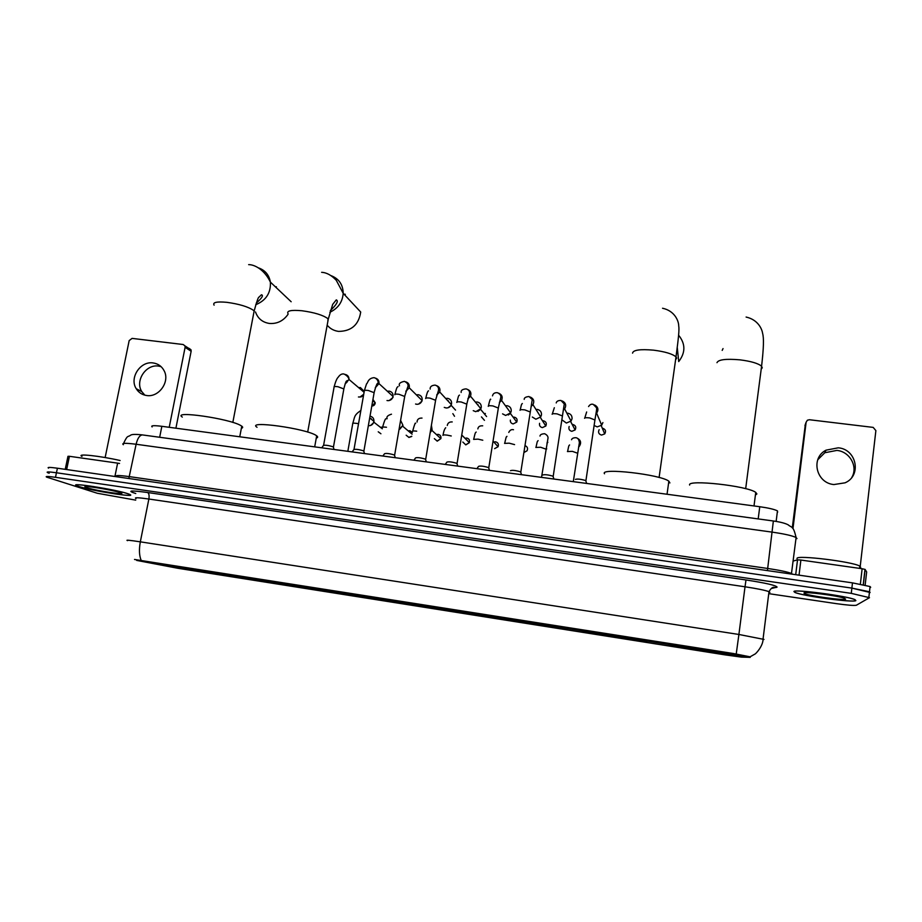 <?xml version="1.0" encoding="UTF-8"?>
<svg xmlns="http://www.w3.org/2000/svg" width="922" height="922" viewBox="0 0 922 922"><rect width="100%" height="100%" fill="white"/><g stroke="black" fill="none" stroke-linecap="round" stroke-linejoin="round"><path stroke-width="1.38" d="M231.122 575.789C242.993 578.659 299.708 587.671 288.551 584.905L288.148 584.813C277.856 582.162 218.353 572.689 230.258 575.582L231.122 575.789M582.635 631.374L583.718 631.697C592.212 634.002 649.664 642.957 646.656 641.493L645.446 641.101C636.653 638.716 576.93 629.484 582.635 631.374M669.061 645.031L670.271 645.435C678.5 647.67 735.491 656.522 734.869 655.438L733.624 654.989C725.061 652.661 665.672 643.533 669.061 645.031M156.106 563.93C169.394 566.984 223.355 575.605 212.728 572.965L211.691 572.723C199.89 569.888 143.233 560.807 154.539 563.561L156.106 563.93M336.207 592.846L319.727 590.218L336.207 592.846M366.541 597.64L349.957 595.001L366.541 597.64M397.186 602.492L380.486 599.842L397.186 602.492M428.142 607.391L411.327 604.717L428.142 607.391M459.41 612.335L442.445 609.649L459.41 612.335M491 617.325L473.85 614.617L491 617.325M522.912 622.373L505.59 619.642L522.912 622.373M555.159 627.479L537.664 624.713L555.159 627.479M311.601 588.075L294.786 585.401L311.601 588.075M342.477 592.95L325.558 590.264L342.477 592.95M373.664 597.882L356.641 595.186L373.664 597.882M405.184 602.861L388.035 600.153L405.184 602.861M437.04 607.898L419.752 605.166L437.04 607.898M469.217 612.98L451.745 610.226L469.217 612.98M501.741 618.12L484.085 615.331L501.741 618.12M534.61 623.318L516.769 620.494L534.61 623.318M567.825 628.573L549.789 625.715L567.825 628.573M136.675 560.403L750.208 657.363L741.403 657.121L724.899 654.851L177.808 568.275L136.675 560.403M152.142 426.921C150.586 425.526 153.824 425.33 161.857 426.31L759.763 506.72C768.729 507.999 774.63 509.393 777.465 510.892L777.649 512.136M78.958 486.551C92.096 490.93 138.45 498.111 129.691 494.399L127.962 493.743C115.988 489.501 67.49 481.918 76.733 485.733L78.958 486.551M793.923 591.532L794.914 592.42C801.886 595.9 853.611 602.907 855.87 600.625L854.971 599.634C847.687 596.027 793.842 588.939 793.923 591.532M134.508 559.47L733.658 653.56L749.943 656.787M869.354 592.938L870.091 592.489L869.481 591.763L851.87 588.109L56.449 472.767C48.924 471.73 45.962 471.684 47.587 472.629L49.166 473.228M554.41 627.283L537.733 624.643M522.106 622.177L505.602 619.561M490.135 617.118L473.793 614.536M458.488 612.116L442.318 609.557M427.163 607.16L411.154 604.625M396.16 602.25L380.313 599.749M365.458 597.398L349.772 594.921M335.078 592.592L319.542 590.138M768.752 593.653L836.242 603.622C847.376 605.189 854.083 605.731 856.377 605.235L869.492 597.675L851.271 593.365L55.493 477.319C47.956 476.271 45.005 476.201 46.63 477.123L97.294 493.258L135.707 500.127M870.679 587.302L870.08 586.553L852.481 582.865L57.406 468.215C49.88 467.189 46.918 467.166 48.543 468.134M870.091 592.489L851.87 588.109L56.449 472.767C48.924 471.73 45.962 471.684 47.587 472.629M127.709 493.708C115.849 489.501 67.859 482.01 77.01 485.779L79.2 486.586C92.212 490.919 138.093 498.03 129.426 494.365L127.709 493.708M120.137 460.516C99.991 455.883 75.777 453.313 81.989 456.402M86.933 487.726C96.395 490.884 129.725 495.863 120.217 492.682L119.872 492.555C112.369 489.916 82.185 485.018 85.031 486.92L86.933 487.726M144.823 395.158L141.827 391.631C134.75 380.936 145.93 363.925 158.572 366.103L161.096 366.645M153.167 362.957C140.409 360.767 129.115 377.939 136.249 388.727C138.646 392.565 142.092 394.823 146.586 395.503C158.826 397.67 170.144 381.766 164.174 370.84C161.834 366.334 158.158 363.706 153.167 362.957M114.893 476.513L117.624 463.132L69.427 456.298L66.649 469.552M189.229 348.447L191.015 349.818L191.142 351.247L185.103 347.34L169.222 427.301M175.906 428.2L191.142 351.247M185.103 347.34L184.988 345.911L183.178 344.517L132.077 338.386L129.172 340.598L105.143 457.543M65.22 469.344L67.963 456.309L69.427 456.298M117.624 463.132L119.526 463.466M855.547 600.579L854.659 599.6C847.456 596.027 794.165 589.008 794.245 591.578L795.225 592.466C802.117 595.9 853.323 602.838 855.547 600.579M860.687 567.364L859.8 566.085C852.401 561.636 797.011 554.883 797.034 558.352L797 558.651M803.996 593.007L804.099 593.319C805.828 595.416 844.218 600.798 845.635 599.127L844.022 598.101C836.554 595.52 804.168 591.428 803.996 593.007M827.541 594.828L833.788 595.854M255.498 311.97C257.837 318.551 262.493 322.377 269.455 323.461C277.107 323.979 283.285 320.96 287.987 314.39M291.168 301.748L270.388 282.109C270.93 292.942 266.032 300.48 255.717 304.721M241.357 428.315C242.959 427.877 243.097 427.163 241.771 426.16L240.792 425.549C229.555 418.6 171.561 410.255 182.314 417.09M192.041 569.128L191.384 570.211L160.082 564.483M207.784 571.894L175.814 566.235M209.939 572.332L210.619 572.481M195.372 569.727L196.536 571.029L210.366 572.666M207.634 572.009L175.825 566.327M195.568 570.799L209.743 572.493M160.186 564.656L191.384 570.211M163.275 564.518L162.595 565.036M190.405 569.992L190.186 568.805M170.466 565.393L160.728 564.206M170.489 565.474L160.313 564.518M276.393 286.811L275.413 286.73M327.172 325.178C330.122 328.716 333.937 330.791 338.628 331.401C351.409 331.24 358.762 324.786 360.698 312.028L343.203 293.323C342.5 302.116 338.04 308.432 329.846 312.27M316.269 438.1C317.963 437.627 318.102 436.867 316.684 435.818L316.315 435.553C306.623 428.557 245.701 420.098 257.042 427.278M266.308 580.814L265.709 581.966L235.029 576.331M284.333 583.983L253.02 578.44M269.996 581.459L270.987 582.808L286.2 584.606M284.172 584.099L253.031 578.52M270.146 582.6L285.981 584.548M235.145 576.504L265.709 581.966M238.256 576.411L237.611 576.895M264.856 581.77L264.683 580.526M247.545 577.564L235.974 576.158M247.557 577.656L235.617 576.423M345.335 294.291L344.033 294.199M677.244 347.283L678.719 361.574C685.611 352.619 685.576 343.837 678.627 335.228M669.902 482.932L668.853 481.18C660.498 474.45 599.288 467.512 604.521 473.77M613.868 635.431L613.556 637.01L586.173 631.847M643.349 640.629L615.47 635.684M643.81 640.721L619.284 637.84L643.36 641.055M643.049 640.836L615.458 635.777M586.311 632.031L613.556 637.01M619.377 636.491L619.284 637.84M613.349 636.906L613.453 635.362M609.292 634.809L585.747 631.777L609.292 634.716M761.929 363.176L762.736 355.35M755.418 495.045L756.881 493.962L755.752 492.394C747.569 485.848 686.729 479.21 689.633 485.053M699.21 648.915L698.98 650.529L672.184 645.135M731.699 654.551L704.742 649.791M731.791 654.574L705.042 651.416L731.273 654.954M731.353 654.804L704.731 649.883M672.634 645.677L698.98 650.529M705.215 650.033L705.042 651.416M698.957 650.448L699.141 648.904M698.392 648.881L672.461 645.492L698.403 648.788M723.032 348.585L722.191 350.395M321.732 447.815L323.438 445.499C325.212 444.911 328.497 445.372 333.303 446.859L333.43 447.331M363.741 394.259L360.006 397.002L358.439 396.979M358.658 387.655L360.375 387.551L364.236 391.412M363.51 395.573L361.032 396.875M352.146 451.907L353.841 449.59C355.604 448.991 358.9 449.429 363.729 450.916L363.867 451.4M387.344 391.239L389.165 391.112C391.965 391.746 393.256 393.533 393.049 396.448C392.403 399.007 390.79 400.402 388.197 400.667L386.998 400.528M393.049 396.448L378.977 383.598L375.277 387.782M393.026 397.44L389.291 400.517M382.872 456.033L384.543 453.728C386.306 453.105 389.614 453.543 394.466 455.019L394.604 455.503M416.352 394.847L418.231 394.708C421.054 395.354 422.368 397.14 422.161 400.079L422.069 400.517C421.227 402.983 419.51 404.239 416.94 404.309L415.568 404.02M422.011 401.07L418.576 404.113M413.897 460.205L415.557 457.9C417.309 457.266 420.639 457.692 425.526 459.168L425.664 459.652M445.695 398.465L447.573 398.339C450.42 398.984 451.757 400.782 451.561 403.744L451.342 404.608C450.351 406.89 448.622 408.008 446.167 407.973L444.254 407.386M455.537 410.094L451.135 405.323L448.069 407.755M447.838 400.805L448.415 400.828M445.245 464.423L446.893 462.118C448.645 461.473 451.976 461.887 456.909 463.351L457.047 463.847M475.395 402.107L477.193 402.004C480.074 402.649 481.434 404.47 481.249 407.432L480.858 408.711L475.764 411.685L473.24 410.659M486.597 416.56L480.569 409.31L477.93 411.408M477.342 404.47L477.93 404.493M476.916 468.676L478.541 466.382C480.293 465.714 483.647 466.117 488.614 467.592L488.752 468.088M505.475 405.772L507.1 405.703C510.016 406.36 511.387 408.181 511.214 411.166L510.638 412.826L505.659 415.43L502.571 413.863M510.004 413.724L508.299 414.992M510.5 470.681C512.309 470.013 515.686 470.404 520.642 471.868L520.792 472.364M535.959 409.449L537.307 409.437C540.246 410.094 541.64 411.927 541.479 414.935L540.695 416.94L535.866 419.21L532.305 417.032M542.793 475.003C544.706 474.357 548.117 474.749 553.016 476.19L553.177 476.697M566.869 413.171L567.802 413.206C570.776 413.874 572.182 415.718 572.043 418.738L571.041 421.054L566.385 423.037L562.443 420.213M575.409 479.382C577.437 478.748 580.883 479.14 585.735 480.558L585.896 481.065M602.896 422.576L601.686 425.18L597.191 426.898L594.298 425.561M370.01 416.168L370.033 416.168C372.719 416.779 374.021 418.484 373.929 421.308L373.894 421.55C373.099 424.42 371.255 425.803 368.362 425.722L368.339 425.722M373.94 421.216L373.94 422.449L370.609 425.468M370.448 418.565L371.163 418.576M400.632 420.409L402.937 425.296L399.088 429.41M402.926 425.549L399.756 429.203M431.438 425.48L432.095 429.802M432.072 429.952L430.251 432.545M546.734 448.887L546.031 448.737M817.779 459.732L824.81 452.737L836.899 450.409C849.842 451.584 858.267 466.705 851.813 477.423M838.259 447.815L826.031 450.167C810.438 457.934 816.051 483.024 833.868 484.557L845.059 482.817C861.932 475.74 856.665 449.198 838.259 447.815M860.364 584.156L862.139 568.736L800.884 560.046L799.04 575.167M792.286 527.88L805.332 424.477M860.226 566.327L875.877 430.609L873.18 427.393L809.458 419.74L807.407 420.202L806.128 422.207L792.966 528.652M793.197 561.06L797.53 559.838L800.884 560.046M862.139 568.736L865.101 569.427L866.657 571.94L865.147 585.124M733.578 654.182L733.658 653.56M159.667 437.282L161.857 426.31M758.195 518.925L759.763 506.72M135.764 493.535C126.475 490.573 130.428 490.227 147.601 492.509L745.99 579.961L745.022 586.784L148.868 499.021C138.07 497.5 133.782 497.361 136.007 498.583M745.99 579.961C765.698 583.004 776.059 585.389 777.085 587.107L772.002 588.351M769.905 592.397L768.994 591.67C765.099 590.241 757.112 588.616 745.022 586.784L738.902 634.463L764.015 639.419M736.217 654.078L738.902 634.463L140.328 541.836C138.945 549.397 139.199 555.505 141.089 560.138M127.559 540.649C125.242 539.808 129.495 540.2 140.328 541.836L148.868 499.021C149.41 495.529 148.995 493.362 147.601 492.509M851.271 593.365L852.481 582.865M55.493 477.319L57.406 468.215M773.374 587.648L776.347 587.441M796.977 538.609L796.101 537.514C792.263 535.682 784.311 533.896 772.256 532.144L136.122 444.254C125.45 442.894 121.197 443.044 123.352 444.715M128.815 478.518L136.122 444.254C137.482 438.503 139.522 435.391 142.242 434.896L142.991 435M116.864 476.559C114.639 475.176 118.869 475.199 129.564 476.651L767.68 568.459C779.782 570.257 787.78 571.951 791.664 573.53L792.609 574.233M123.548 443.459C127.812 434.308 127.582 437.489 130.636 435.184C131.823 434.262 135.684 434.158 142.242 434.896L773.362 520.988L767.427 570.603M791.41 574.06L796.101 537.514C793.174 525.137 791.814 528.076 788.206 524.849C785.313 523.281 780.369 521.99 773.362 520.988L773.304 520.976M214.1 305.159C212.429 302.358 216.67 301.413 226.835 302.324C239.167 304.03 248.053 306.703 253.469 310.334L254.149 310.979L253.7 313.342M258.448 267.876C265.156 270.215 269.132 274.963 270.388 282.109C264.326 269.385 254.288 264.522 248.652 264.637M288.09 313.814C286.327 310.806 290.949 309.78 301.955 310.749C314.517 312.477 323.196 315.151 328.013 318.747L327.84 321.559M331.09 275.655C338.962 278.744 343.007 284.633 343.203 293.323L336.265 280.3C331.471 275.217 326.595 272.555 321.628 272.324M632.573 353.149C633.08 349.991 640.087 349 653.594 350.164C664.993 351.639 672.461 353.875 675.999 356.883L676.679 358.128L675.596 359.776M716.97 362.68C718.342 359.58 726.017 358.635 739.986 359.845C751.038 361.251 758.23 363.372 761.584 366.218L762.264 367.797L761.203 369.111M372.937 400.816L372.834 400.056M323.622 445.211L334.075 387.159C333.614 386.514 334.893 386.353 337.901 386.71L343.848 388.934M345.381 374.459C347.825 375.185 349.035 376.844 349 379.449L345.035 384.14M372.937 399.457L375.231 402.753L371.785 406.003M354.025 449.302L364.317 390.94C363.856 390.271 365.17 390.121 368.27 390.467L374.125 392.68M375.415 378.124C378.043 378.965 379.23 380.786 378.977 383.598C377.836 384.877 379.334 379.149 374.078 377.663C367.509 378.262 367.786 383.69 366.564 383.759L364.421 390.432M394.847 394.731C394.42 394.063 395.792 393.913 398.949 394.282L404.7 396.46M405.749 381.823C408.561 382.791 409.714 384.774 409.218 387.782L405.841 391.447M454.511 416.271L452.852 413.655M425.664 398.569C425.319 397.901 426.736 397.751 429.94 398.12L435.599 400.286M436.406 385.569C439.379 386.687 440.486 388.819 439.725 391.988L436.705 395.135M484.453 420.328L481.434 416.894M484.142 413.598L485.387 413.517M456.805 402.43C456.528 401.773 458.004 401.635 461.242 402.004L466.809 404.147M467.373 389.349C470.52 390.628 471.557 392.91 470.508 396.206L467.892 398.846M513.139 417.182L514.269 417.147C516.839 417.897 517.657 419.556 516.746 422.103L513.197 423.913C511.168 423.452 510.212 422.184 510.327 420.109M488.257 406.337C488.061 405.68 489.594 405.553 492.867 405.922L498.341 408.043M498.664 393.187C501.96 394.628 502.928 397.048 501.568 400.448L499.413 402.568M510.304 413.344L516.746 422.103L513.197 423.913M542.482 420.801L543.415 420.801C546.135 421.642 546.919 423.382 545.801 426.022L542.367 427.612C540.108 427.036 539.174 425.607 539.566 423.313M520.031 410.278C519.916 409.633 521.506 409.506 524.814 409.887L530.208 411.973M530.3 397.048C533.711 398.673 534.587 401.22 532.939 404.677L531.245 406.314M540.338 417.424L545.801 426.022L542.367 427.612M572.193 424.466L572.839 424.489C575.697 425.422 576.457 427.243 575.109 429.952L571.813 431.335C569.277 430.609 568.401 429.007 569.162 426.494M572.954 425.883L572.839 424.489M552.128 414.266C552.094 413.632 553.753 413.505 557.095 413.886L562.397 415.949M562.259 400.966C565.774 402.776 566.557 405.426 564.621 408.93L563.423 410.06M570.637 421.527L575.109 429.952L571.813 431.335M602.285 428.188L602.55 428.211C605.535 429.249 606.25 431.139 604.705 433.893L601.536 435.092C598.701 434.17 597.905 432.372 599.162 429.687M602.619 428.972L602.55 428.211M584.571 418.288C584.617 417.666 586.334 417.539 589.723 417.931L594.932 419.971M594.575 404.942C598.148 406.936 598.839 409.679 596.626 413.171L595.935 413.828M601.213 425.641L604.705 433.893L601.536 435.092M380.924 433.766L378.239 431.796M380.302 427.232L382.492 427.186M347.836 451.319L352.734 423.671C352.285 423.117 353.552 423.014 356.56 423.382L358.531 423.717M411.742 436.44L408.953 437.443L406.164 435.219M408.239 430.897L409.921 430.689L412.399 432.51M382.526 427.554C382.077 426.99 383.402 426.886 386.479 427.255M411.765 436.267L408.78 437.385M436.452 434.585L438.204 434.354C440.405 434.93 441.292 436.36 440.866 438.642L437.247 441.142L434.354 438.642M412.583 431.461C412.215 430.897 413.586 430.805 416.698 431.173M431.957 430.459L440.866 438.642L437.074 441.085M464.988 438.296L466.751 438.054C469.125 438.722 469.978 440.255 469.333 442.675L465.794 444.877L462.821 442.041M442.94 435.403C442.641 434.838 444.058 434.758 447.216 435.138L451.25 435.979M461.83 435.103L469.333 442.675L465.645 444.819M493.846 442.007L495.563 441.799C498.099 442.548 498.929 444.197 498.053 446.732L494.676 448.611M473.597 439.379L478.034 439.137L482.782 440.22M504.565 443.401L509.175 443.171L514.58 444.611M525.091 445.66C527.465 446.697 528.11 448.415 527.015 450.8L524.03 452.437M535.843 447.458L540.615 447.251L545.87 449.106M547.806 442.41L546.953 443.125M567.433 451.561L572.389 451.365L577.564 453.209M577.103 438.111C580.814 440.013 581.563 442.756 579.327 446.329L578.613 446.986M806.128 422.207L804.952 425.561M865.101 569.427L863.338 584.732M795.709 574.683L797.53 559.838M776.14 521.414L777.465 510.892M774.434 587.429L773.984 587.326C772.452 587.095 770.792 588.547 768.994 591.67L763.059 638.946C763.266 645.792 755.74 654.113 754.749 654.182L750.151 656.787M868.893 596.983L870.08 586.553M141.827 391.631L136.249 388.727M184.988 345.911L191.015 349.818M859.8 566.085L859.534 568.367M804.814 592.777L804.099 593.319M241.771 426.16L239.743 436.786M232.828 422.437L254.149 310.979C256.765 301.448 258.379 296.849 258.978 297.161L261.445 294.775C263.704 295.294 261.963 298.083 256.235 303.142M316.684 435.818L314.69 446.859M307.683 432.095L328.29 319.047L332.692 304.387L336.3 299.869C338.708 300.941 336.714 304.525 330.318 310.622M659.103 477.481L675.999 356.883C678.557 337.671 679.41 329.35 678.707 325.869C678.719 321.087 674.743 310.795 662.538 308.248M668.853 481.18L667.044 494.25M745.679 488.695L761.584 366.218C763.727 347.617 763.958 338.132 762.598 333.326C762.021 329.027 757.988 319.68 746.105 317.053M755.752 492.394L754.012 505.948M333.303 446.859L334.029 449.463M334.167 386.664C335.596 381.431 336.956 378.274 338.236 377.179C339.941 374.655 341.866 373.594 344.01 374.009C346.949 375.542 348.608 377.363 349 379.449L364.086 392.265M345.174 383.736C347.133 382.353 347.825 381.282 347.248 380.532C346.361 382.123 346.637 378.227 343.941 388.439L333.464 446.963M361.274 396.852L360.006 397.002M371.773 406.072C373.883 405.911 375.035 404.804 375.231 402.753L372.73 400.644M363.729 450.916L364.467 453.555M375.415 387.378C378.112 384.658 378.977 383.322 378.008 383.391C377.305 382.549 376.038 385.477 374.217 392.173L363.902 451.019M394.466 455.019L395.227 457.692M394.639 455.122L404.793 395.953L407.616 387.344C408.757 384.947 407.697 382.953 404.447 381.362C400.206 382.204 398.558 383.69 399.491 385.811M422.069 400.517L409.218 387.782L405.957 391.043M394.962 394.236C397.198 385.442 397.198 387.713 398.062 386.548M425.526 459.168L426.298 461.876M425.699 459.271L435.691 399.756L438.503 390.409C438.941 387.713 437.812 385.938 435.115 385.108C431.6 385.373 429.94 386.698 430.159 389.107M451.342 404.608L439.725 391.988L436.821 394.743M425.814 398.085C426.898 393.233 427.808 390.824 428.546 390.859M456.909 463.351L457.704 466.094M457.082 463.455L466.901 403.606L469.563 393.521C469.794 391.205 468.641 389.66 466.094 388.877C462.452 389.188 460.816 390.375 461.161 392.449M480.858 408.711L470.508 396.206L467.996 398.465M456.966 401.969C458.879 393.89 458.695 396.172 459.456 395.089M488.614 467.592L489.432 470.358M488.787 467.696L498.433 407.501L500.692 397.924C501.338 395.757 500.231 394.017 497.396 392.691C494.641 392.507 493.016 393.567 492.509 395.872M510.638 412.826L501.568 400.448L499.493 402.211M488.441 405.899C489.594 400.655 490.354 398.454 490.723 399.307M520.642 471.868L521.483 474.68M520.826 471.972L532.248 399.56L529.021 396.541C525.782 396.817 524.18 397.751 524.203 399.364M540.695 416.94L532.939 404.677L531.314 406.003M520.239 409.864C521.794 402.557 521.668 404.516 522.348 403.513M553.016 476.19L553.892 479.037M553.2 476.294L564.276 403.951L560.956 400.436C558.167 400.436 556.588 401.266 556.22 402.926M571.041 421.054L564.621 408.93L563.469 409.806M552.359 413.874L554.329 407.731M585.735 480.558L586.634 483.439M585.919 480.662L595.013 419.418C596.569 409.714 596.891 409.253 596.499 407.708L593.238 404.366C591.382 403.813 589.838 404.551 588.57 406.567M601.686 425.18L596.626 413.171L595.958 413.655M584.813 417.92L586.646 411.973M360.871 410.463C353.633 415.396 354.889 417.009 352.815 423.267M369.687 417.966L373.929 421.308M382.307 428.799L373.975 422.253M386.064 418.888C385.511 418.139 384.359 420.893 382.607 427.14M387.136 418.738C386.249 416.859 387.701 415.349 391.481 414.197M412.122 434.181L402.845 426.344M415.615 423.405C415.419 422.034 414.451 424.593 412.687 431.058M417.044 422.069C417.182 419.303 418.83 417.966 422.011 418.081M445.706 427.739C444.519 428.972 443.643 431.392 443.079 435.023M447.285 425.457C447.758 422.944 449.394 421.769 452.218 421.93M476.167 432.049C475.383 433.11 475.522 431.173 473.758 439.022M477.861 428.914C478.195 426.656 479.82 425.63 482.713 425.826M494.607 448.645L498.053 446.732L493.155 441.223M506.962 436.337C506.166 438.008 506.8 433.847 504.749 443.056M508.771 432.441C509.878 430.113 511.468 429.214 513.519 429.744M527.015 450.8L524.019 452.483M541.64 476.639L547.875 438.953C548.463 436.821 547.38 435.08 544.637 433.72C541.652 433.893 540.108 434.677 539.992 436.06M538.102 440.635C537.353 442.076 537.791 438.791 536.039 447.135M547.818 442.283L547 442.917M573.288 481.641L579.362 442.814C579.154 439.852 578.059 438.146 576.077 437.72C573.496 437.673 571.986 438.353 571.536 439.748M569.577 444.946C568.839 446.19 569.139 443.759 567.652 451.25M579.327 446.329L578.647 446.836M824.81 452.737L826.031 450.167M864.986 569.347L863.234 584.709"/></g></svg>
